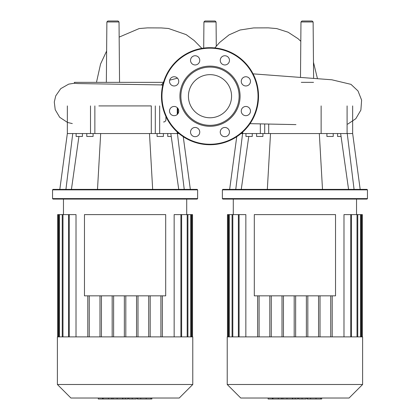 <?xml version="1.0" encoding="UTF-8"?>
<svg xmlns="http://www.w3.org/2000/svg" width="420" height="420" viewBox="0 0 420 420"><rect width="100%" height="100%" fill="white"/><g stroke="black" fill="none" stroke-linecap="round" stroke-linejoin="round"><path stroke-width="0.63" d="M254.305 214.609L335.533 214.609L335.533 295.838L254.305 295.838L254.305 214.609M294.919 336.887L227.225 336.887L227.225 384.489L362.607 384.489L362.607 336.887L294.919 336.887M227.225 384.489L240.765 398.029L349.067 398.029L362.607 384.489M362.366 336.887L362.366 214.609L343.985 214.609L343.985 336.887M320.014 336.887L320.014 295.838M318.56 336.887L318.56 295.838M307.829 336.887L307.829 295.838M306.374 336.887L306.374 295.838M295.643 336.887L295.643 295.838M294.189 336.887L294.189 295.838M283.458 336.887L283.458 295.838M282.004 336.887L282.004 295.838M271.278 336.887L271.278 295.838M269.819 336.887L269.819 295.838M259.093 336.887L259.093 295.838M245.847 336.887L245.847 214.609L238.371 214.609L238.371 336.887M257.633 336.887L257.633 295.838M228.197 336.887L228.197 214.609L238.371 214.609M228.197 214.609L227.467 214.609L227.467 336.887M330.74 336.887L330.74 295.838M332.199 336.887L332.199 295.838M321.337 399L307.109 399L307.109 398.029M320.717 399L320.717 398.029M306.138 398.029L306.138 399L298.51 399L298.51 398.029M302.054 399L302.054 398.029M292.719 398.029L292.719 399L297.67 399L297.67 398.029M292.719 399L268.128 399L268.128 398.029M272.344 399L272.344 398.029M273.016 399L273.016 398.029M278.313 399L278.313 398.029M281.505 399L281.505 398.029M282.901 399L282.901 398.029M286.991 399L286.991 398.029M84.467 214.609L165.695 214.609L165.695 295.838L84.467 295.838L84.467 214.609M216.074 21.961L203.926 21.961L204.897 21L215.103 21L216.074 21.961L216.284 46.195M106.349 82.352L106.88 21.961L107.851 21L118.057 21L119.028 21.961L106.88 21.961M119.553 82.352L119.028 21.961M301.943 21L312.149 21L313.12 21.961L300.972 21.961L301.943 21M301.298 82.352L313.535 82.352M165.931 116.524L165.9 120.314L164.85 121.711L163.564 122.005M163.349 82.861L161.322 84.919L78.041 83.564L74.403 83.323L74.403 82.352L163.496 82.352M122.173 84.294L161.459 84.919L162.697 85.402M300.489 77.359L300.972 21.961M294.919 189.861L367.458 189.861L366.975 189.378L222.857 189.378L222.374 189.861L294.919 189.861M222.374 198.597L222.857 199.08L366.975 199.08L367.458 198.597L222.374 198.597L222.374 189.861M337.575 133.549L337.575 136.463L341.066 136.463M326.912 133.549L326.912 136.463L333.223 136.463L333.223 133.549M245.952 133.549L245.952 136.463L252.257 136.463L252.257 133.549M262.92 133.549L262.92 136.463L256.609 136.463L256.609 133.549M347.093 105.919L347.093 133.549L352.658 133.549L360.181 189.378M354.065 189.378L347.251 133.549M348.569 189.378L340.651 133.549M322.497 189.378L319.321 133.549L347.093 133.549M267.335 189.378L270.512 133.549L319.321 133.549M260.332 123.879L260.332 133.549L270.512 133.549M260.332 133.549L242.744 133.549L242.744 132.022M240.991 133.549L242.744 133.549M235.767 189.378L242.582 133.549M241.264 189.378L248.766 136.463M210 74.645A21.567 21.567 0 0 1 231.567 96.212A21.567 21.567 0 0 1 210 117.779A21.567 21.567 0 0 1 188.433 96.212A21.567 21.567 0 0 1 210 74.645M210 144.737A48.526 48.526 0 0 1 161.474 96.212A48.526 48.526 0 0 1 210 47.686A48.526 48.526 0 0 1 258.526 96.212A48.526 48.526 0 0 1 210 144.737A48.526 48.526 0 0 1 161.474 96.212A48.526 48.526 0 0 1 210 47.686M210 126.294A30.082 30.082 0 0 1 179.917 96.212A30.082 30.082 0 0 1 210 66.129A30.082 30.082 0 0 1 240.083 96.212A30.082 30.082 0 0 1 210 126.294M210 125.328A29.117 29.117 0 0 1 180.884 96.212A29.117 29.117 0 0 1 210 67.095A29.117 29.117 0 0 1 239.117 96.212A29.117 29.117 0 0 1 210 125.328M229.467 60.349A4.609 4.609 0 0 1 224.858 64.958A4.609 4.609 0 0 1 220.248 60.349A4.609 4.609 0 0 1 224.858 55.739A4.609 4.609 0 0 1 229.467 60.349M249.123 84.614A4.609 4.609 0 0 1 242.603 84.614A4.609 4.609 0 0 1 242.603 78.099A4.609 4.609 0 0 1 249.123 78.099A4.609 4.609 0 0 1 249.123 84.614M245.863 115.678A4.609 4.609 0 0 1 241.253 111.069A4.609 4.609 0 0 1 245.863 106.46A4.609 4.609 0 0 1 250.472 111.069A4.609 4.609 0 0 1 245.863 115.678M221.597 135.334A4.609 4.609 0 0 1 221.597 128.814A4.609 4.609 0 0 1 228.113 128.814A4.609 4.609 0 0 1 228.113 135.334A4.609 4.609 0 0 1 221.597 135.334M190.533 132.074A4.609 4.609 0 0 1 195.143 127.465A4.609 4.609 0 0 1 199.752 132.074A4.609 4.609 0 0 1 195.143 136.684A4.609 4.609 0 0 1 190.533 132.074M170.877 107.809A4.609 4.609 0 0 1 177.398 107.809A4.609 4.609 0 0 1 177.398 114.329A4.609 4.609 0 0 1 170.877 114.329A4.609 4.609 0 0 1 170.877 107.809M174.137 76.745A4.609 4.609 0 0 1 178.747 81.354A4.609 4.609 0 0 1 174.137 85.969A4.609 4.609 0 0 1 169.528 81.354A4.609 4.609 0 0 1 174.137 76.745M198.403 57.088A4.609 4.609 0 0 1 198.403 63.609A4.609 4.609 0 0 1 191.888 63.609A4.609 4.609 0 0 1 191.888 57.088A4.609 4.609 0 0 1 198.403 57.088M125.081 189.861L197.626 189.861L197.143 189.378L53.025 189.378L52.542 189.861L125.081 189.861M52.542 198.597L53.025 199.08L197.143 199.08L197.626 198.597L52.542 198.597L52.542 189.861M167.743 133.549L167.743 136.463L171.234 136.463M157.08 133.549L157.08 136.463L163.391 136.463L163.391 133.549M76.12 133.549L76.12 136.463L82.425 136.463L82.425 133.549M93.088 133.549L93.088 136.463L86.777 136.463L86.777 133.549M177.256 132.022L177.256 133.549L179.009 133.549M184.233 189.378L177.418 133.549M178.736 189.378L170.819 133.549M152.665 189.378L149.489 133.549L159.668 133.549L159.668 105.919M97.503 189.378L100.679 133.549L149.489 133.549M177.256 133.549L159.668 133.549M90.499 105.919L90.499 133.549L100.679 133.549M90.499 133.549L67.342 133.549L59.819 189.378M65.935 189.378L72.749 133.549M71.431 189.378L78.934 136.463M98.868 105.919L151.3 105.919L151.3 133.549M125.081 336.887L57.393 336.887L57.393 384.489L192.775 384.489L192.775 336.887L125.081 336.887M57.393 384.489L70.933 398.029L179.235 398.029L192.775 384.489M192.533 336.887L192.533 214.609L174.153 214.609L174.153 336.887M150.181 336.887L150.181 295.838M148.722 336.887L148.722 295.838M137.996 336.887L137.996 295.838M136.542 336.887L136.542 295.838M125.811 336.887L125.811 295.838M124.357 336.887L124.357 295.838M113.626 336.887L113.626 295.838M112.172 336.887L112.172 295.838M101.441 336.887L101.441 295.838M99.986 336.887L99.986 295.838M89.261 336.887L89.261 295.838M76.015 336.887L76.015 214.609L68.539 214.609L68.539 336.887M87.801 336.887L87.801 295.838M58.364 336.887L58.364 214.609L68.539 214.609M58.364 214.609L57.635 214.609L57.635 336.887M160.907 336.887L160.907 295.838M162.367 336.887L162.367 295.838M151.505 399L137.277 399L137.277 398.029M150.885 399L150.885 398.029M136.3 398.029L136.3 399L128.672 399L128.672 398.029M132.216 399L132.216 398.029M122.882 398.029L122.882 399L127.838 399L127.838 398.029M122.882 399L98.296 399L98.296 398.029M102.511 399L102.511 398.029M103.183 399L103.183 398.029M108.481 399L108.481 398.029M111.673 399L111.673 398.029M113.069 399L113.069 398.029M117.159 399L117.159 398.029M239.101 336.887L239.101 214.609M232.806 336.887L232.806 214.609M229.32 336.887L229.32 214.609M361.636 336.887L361.636 214.609M360.512 336.887L360.512 214.609M357.026 336.887L357.026 214.609M350.731 336.887L350.731 214.609M307.482 399L307.482 398.029M310.569 399L310.569 398.029M316.019 399L316.019 398.029M298.615 399L298.615 398.029M295.192 399L295.192 398.029M292.404 399L292.404 398.029M268.7 133.549L268.7 124.058M264.695 123.974L264.695 133.549M321.132 105.919L321.132 133.549M258.038 96.212A48.038 48.038 0 0 1 210 144.249A48.038 48.038 0 0 1 161.963 96.212A48.038 48.038 0 0 1 210 48.174A48.038 48.038 0 0 1 258.038 96.212M94.862 105.919L94.862 133.549M155.305 133.549L155.305 105.919M177.256 107.677L177.256 114.461M69.269 336.887L69.269 214.609M62.974 336.887L62.974 214.609M59.488 336.887L59.488 214.609M191.803 336.887L191.803 214.609M190.68 336.887L190.68 214.609M187.194 336.887L187.194 214.609M180.899 336.887L180.899 214.609M137.65 399L137.65 398.029M140.737 399L140.737 398.029M146.186 399L146.186 398.029M128.777 399L128.777 398.029M125.36 399L125.36 398.029M122.572 399L122.572 398.029M356.543 214.609L356.543 199.08M233.289 214.609L233.289 199.08M232.076 214.609L232.076 336.887M228.59 214.609L228.59 336.887M357.756 336.887L357.756 214.609M351.461 336.887L351.461 214.609M361.242 336.887L361.242 214.609M321.704 398.029L321.704 399M201.884 48.373L194.197 40.546L186.16 34.624L168.478 28.486L161.369 27.941L147.462 27.878L139.209 28.55L119.159 37.107M96.474 82.352L100.558 64.024L106.627 51.014M214.835 47.927L219.597 42.504L229.068 34.865L240.025 30.009L253.628 27.925L268.243 27.851L276.728 28.581L288.115 32.225L298.053 38.703L300.804 41.281M317.436 78.582L313.472 62.281M253.066 73.857L331.805 79.779L350.978 84.352L357.992 90.941L361.625 100.128L360.875 110.087L355.808 118.708L347.697 124.131M250.01 123.664L295.943 124.614M203.7 48.101L203.926 21.961M162.577 82.352L163.622 81.947M169.68 80.173L177.471 78.178M313.614 78.298L313.12 21.961M74.403 83.223L68.691 84.136L60.737 88.657L55.724 95.891L54.29 102.039L55.22 109.709L59.693 117.29L67.578 122.477L72.303 123.58M367.458 198.597L367.458 189.861M229.656 189.378L236.749 136.694M352.658 105.919L352.658 133.549M242.135 133.549L242.135 132.568M197.626 198.597L197.626 189.861M190.344 189.378L183.251 136.694M67.342 105.919L67.342 133.549M177.865 133.549L177.865 132.568M177.865 113.778L177.865 108.355M186.711 214.609L186.711 199.08M63.457 214.609L63.457 199.08M62.244 214.609L62.244 336.887M58.758 214.609L58.758 336.887M187.924 336.887L187.924 214.609M181.629 336.887L181.629 214.609M191.41 336.887L191.41 214.609M151.872 398.029L151.872 399"/></g></svg>
